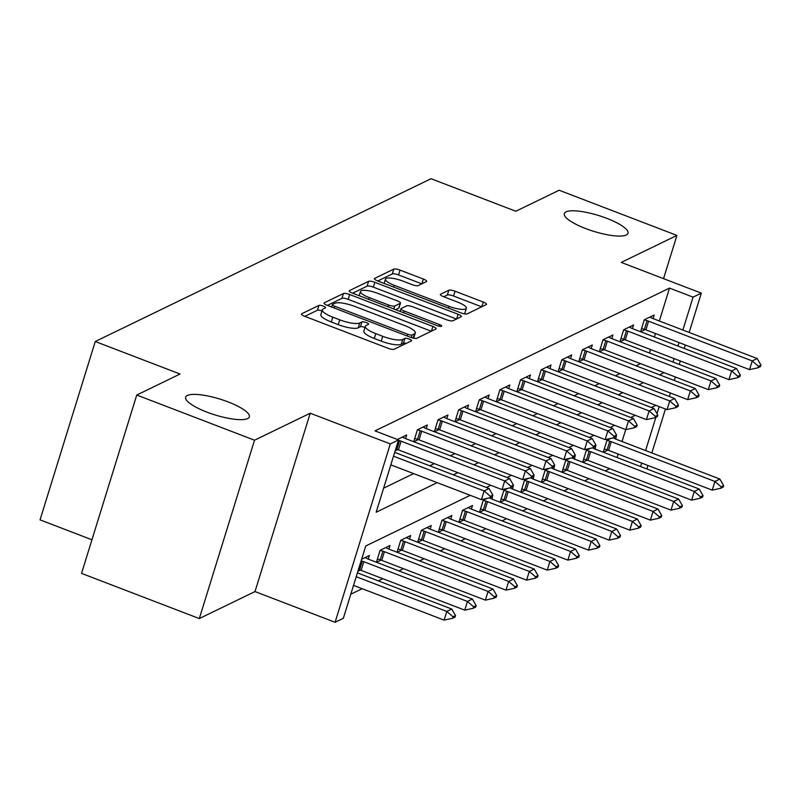 <?xml version="1.0" encoding="UTF-8"?>
<svg xmlns="http://www.w3.org/2000/svg" width="801" height="801" viewBox="0 0 801 801"><rect width="100%" height="100%" fill="white"/><g stroke="black" fill="none" stroke-linecap="round" stroke-linejoin="round"><path stroke-width="1.2" d="M323.294 306.102A3.584 0.891 17.2 0 0 318.928 305.411L301.717 313.752A5.116 1.272 17.2 0 0 301.456 314.012A5.116 1.272 17.2 0 0 304.72 316.315L387.964 348.245A5.116 1.272 17.2 0 0 394.202 349.226L411.414 340.886A3.584 0.891 17.2 0 0 411.594 340.705A3.584 0.891 17.2 0 0 409.311 339.093A3.584 0.891 17.2 0 0 404.936 338.402L402.713 339.484A16.36 4.065 17.2 0 1 382.728 336.32L375.799 333.657A16.36 4.065 17.2 0 1 365.346 326.307A16.36 4.065 17.2 0 1 366.177 325.476L368.41 324.395A3.584 0.891 17.2 0 0 368.59 324.205A3.584 0.891 17.2 0 0 366.307 322.603A3.584 0.891 17.2 0 0 361.932 321.912L359.709 322.983A16.36 4.065 17.2 0 1 339.724 319.829L332.785 317.166A16.36 4.065 17.2 0 1 322.342 309.817A16.36 4.065 17.2 0 1 323.173 308.976L325.406 307.894A3.584 0.891 17.2 0 0 325.586 307.714A3.584 0.891 17.2 0 0 323.294 306.102M321.972 310.988A3.584 0.891 17.2 0 0 321.802 310.928A3.584 0.891 17.2 0 0 317.436 310.237L304.821 316.355M406.207 343.409A3.584 0.891 17.2 0 0 403.444 343.228L401.221 344.3L402.713 339.484M364.976 327.489A3.584 0.891 17.2 0 0 364.815 327.419A3.584 0.891 17.2 0 0 360.44 326.728L358.217 327.809L359.709 322.983M585.611 228.545A33.342 8.29 17.2 0 0 628.024 233.291A33.342 8.29 17.2 0 0 606.727 218.313A33.342 8.29 17.2 0 0 564.315 213.567A33.342 8.29 17.2 0 0 585.611 228.545M206.938 412.135A33.342 8.29 17.2 0 0 249.351 416.88A33.342 8.29 17.2 0 0 228.065 401.902A33.342 8.29 17.2 0 0 185.652 397.156A33.342 8.29 17.2 0 0 206.938 412.135M426.392 281.622A5.116 1.272 17.2 0 0 426.653 281.361A5.116 1.272 17.2 0 0 423.389 279.058L400.039 270.107A5.116 1.272 17.2 0 0 393.792 269.116L374.678 278.378A5.116 1.272 17.2 0 0 374.417 278.648A5.116 1.272 17.2 0 0 377.682 280.941L460.925 312.871A5.116 1.272 17.2 0 0 467.163 313.862L486.277 304.59A5.116 1.272 17.2 0 0 486.537 304.33A5.116 1.272 17.2 0 0 483.273 302.037L455.068 291.214A5.116 1.272 17.2 0 0 448.82 290.222L440.64 294.187A5.116 1.272 17.2 0 0 440.38 294.448A5.116 1.272 17.2 0 0 443.644 296.75L457.631 302.117A13.677 3.404 17.2 0 1 466.372 308.255A13.677 3.404 17.2 0 1 448.971 306.312L394.172 285.296A13.677 3.404 17.2 0 1 385.441 279.149A13.677 3.404 17.2 0 1 402.833 281.091L411.974 284.595A5.116 1.272 17.2 0 0 418.212 285.587L426.392 281.622M659.333 321.011L669.516 288.1L693.075 297.131L701.326 293.136L689.15 332.445M136.751 395.033L254.528 440.21L199.319 618.562L81.542 573.386L136.751 395.033L180.065 374.027L95.259 341.506L431.038 178.713L515.834 211.244L559.148 190.237L676.925 235.414L621.236 262.418L701.326 293.136M199.319 618.562L254.998 591.569L310.217 413.206L254.528 440.21M310.217 413.206L390.297 443.924L398.548 439.929L376.17 512.24L437.196 482.653M669.516 288.1L374.998 430.888L398.548 439.929M349.667 294.528A5.116 1.272 17.2 0 0 343.419 293.536L324.315 302.798A5.116 1.272 17.2 0 0 324.055 303.058A5.116 1.272 17.2 0 0 327.319 305.361L410.553 337.291A5.116 1.272 17.2 0 0 416.8 338.272L435.904 329.011A5.116 1.272 17.2 0 0 436.165 328.75A5.116 1.272 17.2 0 0 432.9 326.448L349.667 294.528L348.175 299.344A5.116 1.272 17.2 0 0 341.927 298.352L327.409 305.401M349.496 290.593L368.61 281.321A5.116 1.272 17.2 0 1 374.848 282.312L458.092 314.242A5.116 1.272 17.2 0 1 461.356 316.535A5.116 1.272 17.2 0 1 461.096 316.806L452.915 320.77A5.116 1.272 17.2 0 1 446.668 319.779L412.915 306.833A5.116 1.272 17.2 0 0 406.668 305.842L401.241 308.475A5.116 1.272 17.2 0 0 400.981 308.735A5.116 1.272 17.2 0 0 404.245 311.028L439.389 324.515A3.584 0.891 17.2 0 1 441.681 326.117A3.584 0.891 17.2 0 1 437.126 325.606L352.5 293.146A5.116 1.272 17.2 0 1 349.236 290.853A5.116 1.272 17.2 0 1 349.496 290.593L349.306 291.214M663.538 278.648L676.925 235.414M383.619 488.169L413.636 473.611M429.767 465.792L434.262 463.609M450.392 455.799L454.888 453.616M471.018 445.797L475.514 443.614M491.644 435.794L496.139 433.611M512.27 425.792L516.765 423.619M532.895 415.799L537.391 413.616M553.521 405.797L558.017 403.614M574.147 395.794L578.642 393.621M594.763 385.802L599.268 383.619M615.388 375.799L619.884 373.616M636.014 365.797L640.51 363.624M649.421 353.031L650.502 349.536M654.377 337.021L655.458 333.526M395.183 450.813L397.686 449.601M405.566 438.588L406.678 434.993L397.406 439.489M413.827 441.772L418.302 439.599M413.716 441.721L417.411 429.787L427.303 424.991L426.192 428.595M434.452 431.769L438.928 429.596M434.342 431.729L438.037 419.794L447.929 414.988L446.818 418.593M455.078 421.767L459.554 419.594M454.968 421.726L458.653 409.792L468.555 404.996L467.444 408.59M475.704 411.774L480.179 409.601M475.584 411.724L479.278 399.789L489.181 394.993L488.069 398.598M496.33 401.772L500.805 399.599M496.209 401.732L499.904 389.797L509.806 384.991L508.695 388.595M516.955 391.769L521.431 389.596M516.835 391.729L520.53 379.794L530.432 374.998L529.321 378.593M537.581 381.777L542.057 379.604M537.461 381.727L541.156 369.792L551.058 364.996L549.937 368.6M558.207 371.774L562.682 369.601M558.087 371.724L561.781 359.799L571.684 354.993L570.562 358.598M578.823 361.772L583.308 359.599M578.712 361.732L582.407 349.797L592.309 345.001L591.188 348.595M599.448 351.769L603.934 349.606M599.338 351.729L603.033 339.794L612.935 334.998L611.814 338.603M620.074 341.777L624.56 339.604M619.964 341.727L623.659 329.802L633.551 324.996L632.44 328.6M640.7 331.774L645.175 329.601M640.59 331.734L644.284 319.799L654.177 314.993L653.065 318.598M350.788 594.222L362.182 588.695M378.312 580.875L382.808 578.702M398.938 570.883L403.434 568.7M419.554 560.88L424.059 558.697M440.18 550.878L444.675 548.705M460.805 540.885L465.301 538.703M481.431 530.883L485.927 528.7M502.057 520.88L506.552 518.698M522.683 510.878L527.178 508.705M543.308 500.885L547.804 498.703M563.934 490.883L568.43 488.7M584.56 480.88L589.055 478.708M605.186 470.888L609.681 468.705M617.07 457.531L618.152 454.047M622.027 441.521L625.721 429.586M357.877 571.323L360.38 570.112M368.26 559.108L369.381 555.504L361.611 559.268M376.52 562.282L381.006 560.109M376.41 562.242L380.105 550.307L389.997 545.501L388.885 549.106M397.146 552.279L401.621 550.117M397.036 552.239L400.73 540.305L410.623 535.509L409.511 539.103M417.772 542.287L422.247 540.114M417.661 542.237L421.356 530.302L431.248 525.506L430.137 529.111M438.397 532.285L442.873 530.112M438.287 532.244L441.972 520.31L451.874 515.504L450.763 519.108M459.023 522.282L463.499 520.119M458.903 522.242L462.598 510.307L472.5 505.511L471.389 509.106M479.649 512.29L484.124 510.117M479.529 512.24L483.223 500.305L487.348 498.312M492.014 499.113L492.625 495.749M500.275 502.287L504.75 500.114M500.154 502.247L503.849 490.312L507.974 488.31M512.64 489.111L513.251 485.756M520.9 492.285L525.376 490.112M520.78 492.245L524.475 480.31L528.6 478.307M533.266 479.108L533.877 475.754M541.526 482.292L546.002 480.119M541.406 482.242L545.101 470.307L549.226 468.315M553.881 469.116L554.502 465.751M562.152 472.29L566.627 470.117M562.032 472.24L565.726 460.315L569.851 458.312M574.507 459.113L575.128 455.749M582.768 462.287L587.253 460.114M582.657 462.247L586.352 450.312L590.477 448.31M595.133 449.111L595.754 445.756M603.393 452.285L607.879 450.122M603.283 452.245L606.978 440.31L611.103 438.317M615.759 439.118L616.38 435.754M95.259 341.506L40.05 519.859L91.945 539.774M470.217 495.318L365.727 545.982L343.339 618.292L335.088 622.287L390.297 443.924M254.998 591.569L335.088 622.287M685.276 344.971L684.194 348.455M680.319 360.981L679.238 364.465M675.363 376.991L674.282 380.475M670.407 393.001L669.336 396.485M665.451 409.011L651.844 452.965M647.969 465.481L646.898 468.975M672.97 362.062L674.052 358.578M677.926 346.052L679.008 342.568M682.883 330.042L693.075 297.131M453.326 474.833L457.822 472.65M473.952 464.83L478.447 462.648M494.577 454.828L499.073 452.645M515.203 444.835L519.699 442.653M535.819 434.833L540.315 432.65M556.445 424.83L560.94 422.648M577.07 414.828L581.566 412.655M597.696 404.835L602.192 402.653M618.322 394.833L622.818 392.65M638.948 384.83L643.443 382.658M659.573 374.838L664.069 372.655M655.849 405.326L651.353 407.499M635.223 415.319L630.727 417.501M614.597 425.321L610.102 427.504M593.972 435.323L589.476 437.496M573.346 445.316L568.85 447.499M552.72 455.318L548.224 457.501M532.094 465.321L527.599 467.494M511.469 475.313L506.973 477.496M490.843 485.316L486.347 487.499M640.63 466.572L641.701 463.078M645.576 450.562L655.889 417.281M657 413.666L659.183 406.608M322.342 309.817L320.851 314.633A16.36 4.065 17.2 0 0 331.294 321.982L332.785 317.166M358.217 327.809A16.36 4.065 17.2 0 1 338.232 324.645L331.294 321.982M365.346 326.307L363.854 331.133A16.36 4.065 17.2 0 0 374.307 338.483L375.799 333.657M401.221 344.3A16.36 4.065 17.2 0 1 381.236 341.146L374.307 338.483M431.318 331.234L348.175 299.344M332.565 304.42A3.584 0.891 17.2 0 0 332.385 304.6A3.584 0.891 17.2 0 0 334.668 306.212L407.739 334.237A3.584 0.891 17.2 0 0 412.104 334.928L414.457 333.787A16.36 4.065 17.2 0 0 415.288 332.956A16.36 4.065 17.2 0 0 404.835 325.606L354.893 306.443A16.36 4.065 17.2 0 0 334.918 303.279L332.565 304.42M413.566 338.182A16.36 4.065 17.2 0 0 413.797 337.772L415.288 332.956M352.6 293.186L367.118 286.147L368.61 281.321M456.5 319.028L373.356 287.138A5.116 1.272 17.2 0 0 367.118 286.147M377.882 293.396A13.677 3.404 17.2 0 0 360.48 291.444A13.677 3.404 17.2 0 0 369.221 297.592L388.525 305.001A5.116 1.272 17.2 0 0 394.773 305.992L400.2 303.359A5.116 1.272 17.2 0 0 400.46 303.098A5.116 1.272 17.2 0 0 397.186 300.796L377.882 293.396M400.46 303.098L398.968 307.914A5.116 1.272 17.2 0 1 398.708 308.175L395.604 309.687M464.139 313.802A13.677 3.404 17.2 0 0 464.88 313.081L466.372 308.255M481.681 306.813L453.576 296.03A5.116 1.272 17.2 0 0 447.328 295.048L443.744 296.781M421.807 283.844L398.548 274.923A5.116 1.272 17.2 0 0 392.3 273.932L377.782 280.981M353.531 585.381L444.114 620.124L446.808 611.453L451.754 609.05L357.406 572.855M452.595 618.262L455.078 617.06L455.519 615.619L453.046 616.82L452.595 618.262L444.114 620.124M356.215 576.7L446.808 611.453L453.046 616.82M451.754 609.05L455.519 615.619M490.352 496.3L489.902 497.751L492.375 496.55L492.825 495.098L490.352 496.3L484.114 490.933L481.421 499.614L390.828 464.86M394.703 452.345L489.061 488.54L484.114 490.933L393.521 456.19M492.825 495.098L489.061 488.54M481.421 499.614L489.902 497.751M358.437 569.521L359.599 569.861A5.207 1.292 -162.8 0 1 361.101 570.372L464.74 610.132L467.434 601.451L472.38 599.048L368.73 559.298A5.207 1.292 -162.8 0 1 367.389 558.708L365.096 557.586M473.221 608.259L475.704 607.058L476.144 605.616L473.671 606.818L473.221 608.259L464.74 610.132M361.121 560.84L362.282 561.181A5.207 1.292 -162.8 0 1 363.784 561.691L467.434 601.451L473.671 606.818M472.38 599.048L476.144 605.616M377.401 559.028L380.215 559.859A5.207 1.292 -162.8 0 1 381.727 560.37L485.366 600.129L488.049 591.448L493.005 589.055L389.356 549.296A5.207 1.292 -162.8 0 1 388.014 548.715L385.722 547.584M493.847 598.267L496.32 597.065L496.77 595.614L494.297 596.815L493.847 598.267L485.366 600.129M380.085 550.347L382.908 551.188A5.207 1.292 -162.8 0 1 384.41 551.699L488.049 591.448L494.297 596.815M493.005 589.055L496.77 595.614M398.027 549.025L400.84 549.866A5.207 1.292 -162.8 0 1 402.352 550.377L505.992 590.127L508.675 581.456L513.631 579.053L409.982 539.293A5.207 1.292 -162.8 0 1 408.63 538.713L406.347 537.581M514.472 588.264L516.945 587.063L517.396 585.621L514.923 586.813L514.472 588.264L505.992 590.127M400.71 540.355L403.534 541.186A5.207 1.292 -162.8 0 1 405.036 541.696L508.675 581.456L514.923 586.813M513.631 579.053L517.396 585.621M510.978 486.297L510.527 487.749L513 486.547L513.451 485.106L510.978 486.297L504.73 480.94L502.047 489.611L398.407 449.862A5.207 1.292 17.2 0 0 396.895 449.351L395.744 449.001M402.402 437.066L404.695 438.197A5.207 1.292 17.2 0 0 406.037 438.778L509.686 478.537L504.73 480.94L401.091 441.181A5.207 1.292 17.2 0 0 399.589 440.67L398.427 440.33M513.451 485.106L509.686 478.537M502.047 489.611L510.527 487.749M531.604 476.305L531.153 477.746L533.626 476.545L534.077 475.103L531.604 476.305L525.356 470.938L522.673 479.619L419.033 439.859A5.207 1.292 17.2 0 0 417.521 439.349L414.708 438.517M423.028 427.063L425.311 428.195A5.207 1.292 17.2 0 0 426.663 428.785L530.312 468.535L525.356 470.938L421.716 431.178A5.207 1.292 17.2 0 0 420.215 430.668L417.391 429.837M534.077 475.103L530.312 468.535M522.673 479.619L531.153 477.746M552.229 466.302L551.779 467.744L554.252 466.552L554.703 465.101L552.229 466.302L545.982 460.935L543.298 469.616L439.659 429.857A5.207 1.292 17.2 0 0 438.147 429.346L435.333 428.515M443.644 417.071L445.937 418.202A5.207 1.292 17.2 0 0 447.288 418.783L550.938 458.542L545.982 460.935L442.342 421.186A5.207 1.292 17.2 0 0 440.83 420.675L438.017 419.834M554.703 465.101L550.938 458.542M543.298 469.616L551.779 467.744M418.653 539.033L421.466 539.864A5.207 1.292 -162.8 0 1 422.978 540.375L526.617 580.134L529.301 571.453L534.257 569.05L430.608 529.301A5.207 1.292 -162.8 0 1 429.256 528.71L426.963 527.579M535.098 578.262L537.571 577.06L538.022 575.619L535.549 576.82L535.098 578.262L526.617 580.134M421.336 530.352L424.16 531.183A5.207 1.292 -162.8 0 1 425.661 531.694L529.301 571.453L535.549 576.82M534.257 569.05L538.022 575.619M572.855 456.3L572.405 457.751L574.878 456.55L575.328 455.108L572.855 456.3L566.607 450.943L563.924 459.614L460.275 419.864A5.207 1.292 17.2 0 0 458.773 419.354L455.959 418.512M464.27 407.068L466.562 408.2A5.207 1.292 17.2 0 0 467.914 408.78L571.564 448.54L566.607 450.943L462.968 411.183A5.207 1.292 17.2 0 0 461.456 410.673L458.643 409.842M575.328 455.108L571.564 448.54M563.924 459.614L572.405 457.751M439.278 529.03L442.092 529.861A5.207 1.292 -162.8 0 1 443.594 530.372L547.243 570.132L549.927 561.451L554.883 559.058L451.233 519.298A5.207 1.292 -162.8 0 1 449.882 518.718L447.589 517.586M555.724 568.259L558.197 567.068L558.647 565.616L556.174 566.818L555.724 568.259L547.243 570.132M441.962 520.35L444.775 521.191A5.207 1.292 -162.8 0 1 446.287 521.701L549.927 561.451L556.174 566.818M554.883 559.058L558.647 565.616M459.904 519.028L462.718 519.869A5.207 1.292 -162.8 0 1 464.22 520.38L567.869 560.129L570.552 551.458L575.498 549.055L471.859 509.296A5.207 1.292 -162.8 0 1 470.507 508.715L468.215 507.584M576.35 558.267L578.823 557.065L579.273 555.624L576.8 556.815L576.35 558.267L567.869 560.129M462.588 510.357L465.401 511.188A5.207 1.292 -162.8 0 1 466.913 511.699L570.552 551.458L576.8 556.815M575.498 549.055L579.273 555.624M480.53 509.035L483.343 509.867A5.207 1.292 -162.8 0 1 484.845 510.377L588.495 550.127L591.178 541.456L596.124 539.053L492.485 499.303A5.207 1.292 -162.8 0 1 491.133 498.713L489.401 497.862M596.975 548.264L599.448 547.063L599.899 545.621L597.416 546.823L596.975 548.264L588.495 550.127M483.213 500.355L486.027 501.186A5.207 1.292 -162.8 0 1 487.539 501.696L591.178 541.456L597.416 546.823M596.124 539.053L599.899 545.621M501.156 499.033L503.969 499.864A5.207 1.292 -162.8 0 1 505.471 500.375L609.12 540.134L611.804 531.453L616.75 529.05L513.111 489.301A5.207 1.292 -162.8 0 1 511.759 488.71L510.027 487.859M617.601 538.262L620.074 537.07L620.525 535.619L618.042 536.82L617.601 538.262L609.12 540.134M503.839 490.352L506.653 491.193A5.207 1.292 -162.8 0 1 508.154 491.704L611.804 531.453L618.042 536.82M616.75 529.05L620.525 535.619M521.771 489.031L524.595 489.872A5.207 1.292 -162.8 0 1 526.097 490.382L629.746 530.132L632.43 521.451L637.376 519.058L533.736 479.298A5.207 1.292 -162.8 0 1 532.385 478.718L530.642 477.857M638.227 528.27L640.7 527.068L641.14 525.616L638.667 526.818L638.227 528.27L629.746 530.132M524.465 480.36L527.278 481.191A5.207 1.292 -162.8 0 1 528.78 481.701L632.43 521.451L638.667 526.818M637.376 519.058L641.14 525.616M593.481 446.307L593.03 447.749L595.503 446.547L595.954 445.106L593.481 446.307L587.233 440.94L584.55 449.611L480.9 409.862A5.207 1.292 17.2 0 0 479.399 409.351L476.585 408.52M484.895 397.066L487.188 398.197A5.207 1.292 17.2 0 0 488.54 398.788L592.179 438.537L587.233 440.94L483.594 401.181A5.207 1.292 17.2 0 0 482.082 400.67L479.268 399.839M595.954 445.106L592.179 438.537M584.55 449.611L593.03 447.749M614.097 436.305L613.656 437.746L616.129 436.555L616.58 435.103L614.097 436.305L607.859 430.938L605.176 439.619L501.526 399.859A5.207 1.292 17.2 0 0 500.024 399.349L497.211 398.518M505.521 387.073L507.814 388.195A5.207 1.292 17.2 0 0 509.166 388.785L612.805 428.535L607.859 430.938L504.219 391.188A5.207 1.292 17.2 0 0 502.708 390.678L499.894 389.837M616.58 435.103L612.805 428.535M605.176 439.619L613.656 437.746M634.722 426.302L634.282 427.754L636.755 426.553L637.206 425.101L634.722 426.302L628.485 420.936L625.801 429.616L522.152 389.867A5.207 1.292 17.2 0 0 520.65 389.356L517.826 388.515M526.147 377.071L528.44 378.202A5.207 1.292 17.2 0 0 529.791 378.783L633.431 418.543L628.485 420.936L524.835 381.186A5.207 1.292 17.2 0 0 523.333 380.675L520.52 379.844M637.206 425.101L633.431 418.543M625.801 429.616L634.282 427.754M655.348 416.31L654.908 417.752L657.381 416.55L657.821 415.108L655.348 416.31L649.11 410.943L646.427 419.614L542.778 379.864A5.207 1.292 17.2 0 0 541.276 379.354L538.452 378.513M546.773 367.068L549.065 368.2A5.207 1.292 17.2 0 0 550.417 368.79L654.057 408.54L649.11 410.943L545.461 371.183A5.207 1.292 17.2 0 0 543.959 370.673L541.146 369.842M657.821 415.108L654.057 408.54M646.427 419.614L654.908 417.752M675.974 406.307L675.523 407.749L678.006 406.548L678.447 405.106L675.974 406.307L669.736 400.941L667.043 409.621L563.403 369.862A5.207 1.292 17.2 0 0 561.902 369.351L559.078 368.52M567.398 357.076L569.691 358.197A5.207 1.292 17.2 0 0 571.043 358.788L674.682 398.538L669.736 400.941L566.087 361.181A5.207 1.292 17.2 0 0 564.585 360.68L561.771 359.839M678.447 405.106L674.682 398.538M667.043 409.621L675.523 407.749M542.397 479.028L545.221 479.869A5.207 1.292 -162.8 0 1 546.723 480.38L650.362 520.129L653.055 511.459L658.001 509.056L554.362 469.306A5.207 1.292 -162.8 0 1 553.01 468.715L551.268 467.864M658.843 518.267L661.326 517.066L661.766 515.624L659.293 516.825L658.843 518.267L650.362 520.129M545.091 470.357L547.904 471.188A5.207 1.292 -162.8 0 1 549.406 471.699L653.055 511.459L659.293 516.825M658.001 509.056L661.766 515.624M696.6 396.305L696.149 397.757L698.632 396.555L699.073 395.103L696.6 396.305L690.362 390.938L687.669 399.619L584.029 359.859A5.207 1.292 17.2 0 0 582.527 359.349L579.704 358.518M588.024 347.073L590.317 348.205A5.207 1.292 17.2 0 0 591.669 348.785L695.308 388.545L690.362 390.938L586.712 351.188A5.207 1.292 17.2 0 0 585.211 350.678L582.387 349.837M699.073 395.103L695.308 388.545M687.669 399.619L696.149 397.757M563.023 469.036L565.846 469.867A5.207 1.292 -162.8 0 1 567.348 470.377L670.988 510.137L673.681 501.456L678.627 499.053L574.988 459.303A5.207 1.292 -162.8 0 1 573.636 458.713L571.894 457.862M679.468 508.265L681.951 507.063L682.392 505.621L679.919 506.823L679.468 508.265L670.988 510.137M565.716 460.355L568.53 461.196A5.207 1.292 -162.8 0 1 570.032 461.706L673.681 501.456L679.919 506.823M678.627 499.053L682.392 505.621M717.225 386.312L716.775 387.754L719.248 386.553L719.698 385.111L717.225 386.312L710.988 380.946L708.294 389.616L604.655 349.867A5.207 1.292 17.2 0 0 603.143 349.356L600.329 348.515M608.65 337.071L610.943 338.202A5.207 1.292 17.2 0 0 612.284 338.783L715.934 378.543L710.988 380.946L607.338 341.186A5.207 1.292 17.2 0 0 605.836 340.675L603.013 339.844M719.698 385.111L715.934 378.543M708.294 389.616L716.775 387.754M583.649 459.033L586.472 459.864A5.207 1.292 -162.8 0 1 587.974 460.375L691.613 500.134L694.307 491.454L699.253 489.061L595.604 449.301A5.207 1.292 -162.8 0 1 594.262 448.72L592.52 447.859M700.094 498.272L702.567 497.071L703.018 495.619L700.545 496.82L700.094 498.272L691.613 500.134M586.332 450.352L589.156 451.193A5.207 1.292 -162.8 0 1 590.657 451.704L694.307 491.454L700.545 496.82M699.253 489.061L703.018 495.619M737.851 376.31L737.401 377.752L739.874 376.55L740.324 375.108L737.851 376.31L731.603 370.943L728.92 379.624L625.281 339.864A5.207 1.292 17.2 0 0 623.769 339.354L620.955 338.523M629.276 327.078L631.568 328.2A5.207 1.292 17.2 0 0 632.91 328.79L736.56 368.54L731.603 370.943L627.964 331.183A5.207 1.292 17.2 0 0 626.462 330.673L623.639 329.842M740.324 375.108L736.56 368.54M728.92 379.624L737.401 377.752M604.274 449.031L607.088 449.872A5.207 1.292 -162.8 0 1 608.6 450.382L712.239 490.132L714.923 481.461L719.879 479.058L616.229 439.298A5.207 1.292 -162.8 0 1 614.888 438.718L613.145 437.867M720.72 488.27L723.193 487.068L723.643 485.626L721.17 486.828L720.72 488.27L712.239 490.132M606.958 440.36L609.781 441.191A5.207 1.292 -162.8 0 1 611.283 441.701L714.923 481.461L721.17 486.828M719.879 479.058L723.643 485.626M758.477 366.307L758.026 367.759L760.499 366.558L760.95 365.106L758.477 366.307L752.229 360.941L749.546 369.621L645.906 329.862A5.207 1.292 17.2 0 0 644.394 329.351L641.581 328.52M649.901 317.076L652.184 318.207A5.207 1.292 17.2 0 0 653.536 318.788L757.185 358.548L752.229 360.941L648.59 321.191A5.207 1.292 17.2 0 0 647.088 320.68L644.264 319.839M760.95 365.106L757.185 358.548M749.546 369.621L758.026 367.759M317.436 310.237L318.928 305.411M403.444 343.228L404.936 338.402M360.44 326.728L361.932 321.912M338.232 324.645L339.724 319.829M381.236 341.146L382.728 336.32M301.526 314.382L301.717 313.752M431.439 331.173L432.9 326.448M324.115 303.429L324.315 302.798M341.927 298.352L343.419 293.536M334.127 307.974L334.668 306.212M407.188 335.999L407.739 334.237M411.293 337.551L412.104 334.928M413.126 338.082L414.457 333.787M373.356 287.138L374.848 282.312M456.63 318.968L458.092 314.242M403.704 312.79L404.245 311.028M438.888 326.157L439.389 324.515M368.67 299.354L369.221 297.592M387.984 306.763L388.525 305.001M393.832 309.006L394.773 305.992M398.708 308.175L400.2 303.359M393.631 287.058L394.172 285.296M448.43 308.075L448.971 306.312M440.45 294.818L440.64 294.187M447.328 295.048L448.82 290.222M453.576 296.03L455.068 291.214M481.812 306.753L483.273 302.037M374.488 279.008L374.678 278.378M392.3 273.932L393.792 269.116M398.548 274.923L400.039 270.107M421.927 283.784L423.389 279.058M361.101 570.372L363.784 561.691M359.599 569.861L362.282 561.181M381.727 560.37L384.41 551.699M380.215 559.859L382.908 551.188M402.352 550.377L405.036 541.696M400.84 549.866L403.534 541.186M399.589 440.67L396.895 449.351M401.091 441.181L398.407 449.862M420.215 430.668L417.521 439.349M421.716 431.178L419.033 439.859M440.83 420.675L438.147 429.346M442.342 421.186L439.659 429.857M422.978 540.375L425.661 531.694M421.466 539.864L424.16 531.183M461.456 410.673L458.773 419.354M462.968 411.183L460.275 419.864M443.594 530.372L446.287 521.701M442.092 529.861L444.775 521.191M464.22 520.38L466.913 511.699M462.718 519.869L465.401 511.188M484.845 510.377L487.539 501.696M483.343 509.867L486.027 501.186M505.471 500.375L508.154 491.704M503.969 499.864L506.653 491.193M526.097 490.382L528.78 481.701M524.595 489.872L527.278 481.191M482.082 400.67L479.399 409.351M483.594 401.181L480.9 409.862M502.708 390.678L500.024 399.349M504.219 391.188L501.526 399.859M523.333 380.675L520.65 389.356M524.835 381.186L522.152 389.867M543.959 370.673L541.276 379.354M545.461 371.183L542.778 379.864M564.585 360.68L561.902 369.351M566.087 361.181L563.403 369.862M546.723 480.38L549.406 471.699M545.221 479.869L547.904 471.188M585.211 350.678L582.527 359.349M586.712 351.188L584.029 359.859M567.348 470.377L570.032 461.706M565.846 469.867L568.53 461.196M605.836 340.675L603.143 349.356M607.338 341.186L604.655 349.867M587.974 460.375L590.657 451.704M586.472 459.864L589.156 451.193M626.462 330.673L623.769 339.354M627.964 331.183L625.281 339.864M608.6 450.382L611.283 441.701M607.088 449.872L609.781 441.191M647.088 320.68L644.394 329.351M648.59 321.191L645.906 329.862M331.634 307.013L332.385 304.6M400.15 311.429L400.981 308.735M359.168 295.709L360.48 291.444M384.12 283.404L385.441 279.149"/></g></svg>
